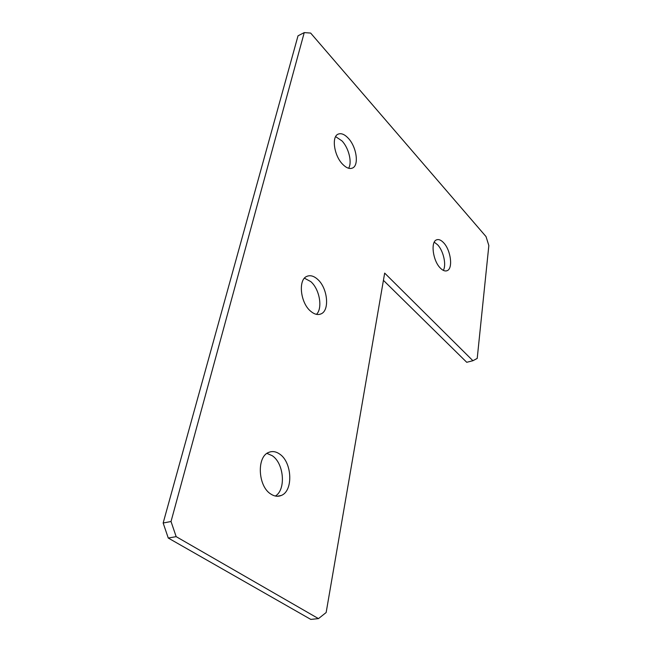 <?xml version="1.0" encoding="UTF-8"?>
<svg xmlns="http://www.w3.org/2000/svg" width="652" height="652" viewBox="0 0 652 652"><rect width="100%" height="100%" fill="white"/><g stroke="black" fill="none" stroke-linecap="round" stroke-linejoin="round"><path stroke-width="0.98" d="M443.629 242.756C441.045 240.001 438.674 239.04 436.514 239.871C430.442 241.827 432.887 260.718 440.23 267.964C442.773 270.588 445.088 271.485 447.158 270.661C453.213 268.575 450.825 250.14 443.629 242.756M443.319 270.368C446.604 264.924 443.441 250.808 437.606 244.777L434.256 242.169M348.266 138.224C344.598 134.336 341.249 132.967 338.233 134.108C331.314 136.496 334.052 155.681 342.61 164.222C346.245 167.931 349.505 169.218 352.398 168.077C359.276 165.575 356.644 146.912 348.266 138.224M348.616 168.257C352.325 162.503 348.812 148.037 341.99 140.913L335.633 136.635M317.581 279.3C313.856 275.983 310.336 274.989 307.01 276.301C297.915 279.423 300.262 302.797 310.645 311.208C314.313 314.313 317.736 315.226 320.906 313.938C329.969 310.637 327.695 287.94 317.581 279.3M316.481 314.354C322.936 308.16 319.602 289.162 310.792 281.615L304.46 278.192M279.586 454.02C275.935 451.477 272.34 450.931 268.803 452.366C256.538 456.514 257.858 486.359 270.873 494.086C274.435 496.392 277.891 496.857 281.232 495.479C293.506 491.021 292.186 462.113 279.586 454.02M275.372 496.042C286.212 489.676 284.003 463.246 272.186 455.675L266.961 453.401M176.162 536.645L318.469 618.618L326.147 612.53L384.672 273.098L472.912 360.719L477.215 358.421L488.845 245.551L486.025 236.586L310.654 33.073L304.239 32.6L171.028 521.51L176.162 536.645L168.265 538.047L310.792 619.4L318.469 618.618M383.425 280.336L466.734 362.292L472.912 360.719M304.239 32.6L298.021 35.819L163.155 523.01L171.028 521.51M168.265 538.047L163.155 523.01M277.206 496.253L281.232 495.479M319.48 314.386L320.906 313.938M446.416 270.898L447.158 270.661"/></g></svg>
